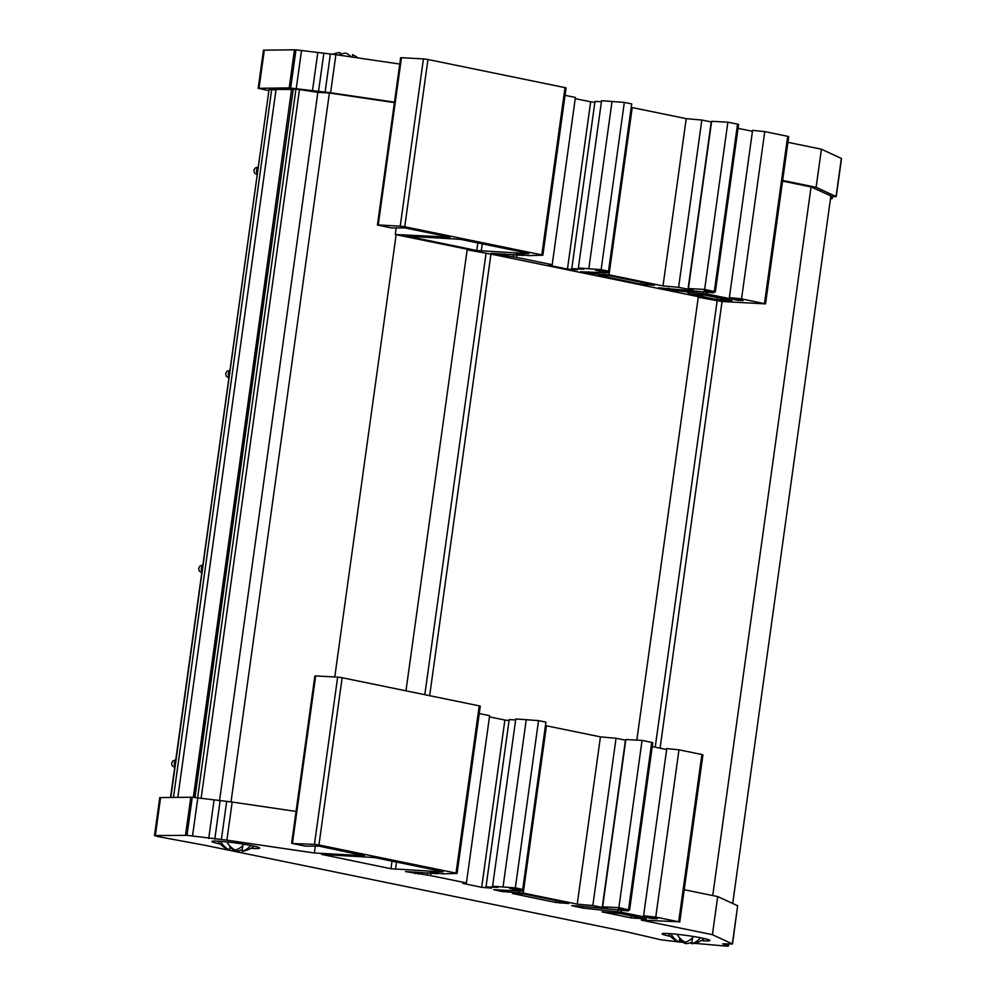 <?xml version="1.0" encoding="UTF-8"?>
<svg xmlns="http://www.w3.org/2000/svg" width="996" height="996" viewBox="0 0 996 996"><rect width="100%" height="100%" fill="white"/><g stroke="black" fill="none" stroke-linecap="round" stroke-linejoin="round"><path stroke-width="1.49" d="M220.278 844.01A24.116 1.768 7.9 0 1 211.911 841.471A24.116 1.768 7.9 0 1 218.024 841.147A24.116 1.768 7.9 0 1 244.456 844.322A24.116 1.768 7.9 0 1 259.682 848.106A24.116 1.768 7.9 0 1 253.569 848.443A24.116 1.768 7.9 0 1 250.942 848.268M679.608 939.315A24.776 16.322 -78.4 0 0 685.833 943.623A24.85 18.613 93.1 0 0 691.909 942.154M670.893 933.7A24.85 18.613 93.1 0 0 679.222 942.129A24.651 16.235 101.6 0 1 677.342 941.407A25.124 25.124 0 0 1 668.104 933.513M701.172 940.647A24.116 1.768 -172.1 0 0 703.786 940.822A24.116 1.768 -172.1 0 0 709.899 940.485A24.116 1.768 -172.1 0 0 694.673 936.701A24.116 1.768 -172.1 0 0 668.241 933.526A24.116 1.768 -172.1 0 0 662.141 933.862A24.116 1.768 -172.1 0 0 670.495 936.389M357.029 57.768A24.651 16.235 -78.4 0 0 353.468 55.079A24.651 16.235 -78.4 0 0 352.547 54.668L352.223 57.058M339.014 55.116A24.589 18.414 -86.9 0 1 345.936 53.174A24.776 16.322 101.6 0 1 350.966 56.884M660.074 748.17L722.05 301.514L765.513 303.88L741.547 298.862L729.371 297.605L743.116 300.531L737.924 300.331L706.849 293.957L668.64 289.861L658.481 287.769L713.236 292.749L704.135 290.558L715.377 291.753L704.645 289.438L688.423 288.554L693.092 289.512L688.012 289.238L678.612 287.309L663.012 285.914L609.017 274.834L588.014 273.327L580.506 271.784L608.07 272.842L595.446 270.153L608.506 271.173L601.123 269.655L578.365 267.986L583.793 269.206L571.779 268.634L577.269 269.879L567.459 269.069L548.647 265.21L552.195 264.724L516.438 257.379L491.339 253.345L523.796 255.486L515.791 253.843L528.503 255.623L542.857 255.213L541.812 254.889L565.018 87.623L566.077 87.947L542.857 255.213M687.75 293.671L706.089 295.289L731.96 300.705L716.722 299.609L687.8 293.31M257.902 167.639A3.747 2.727 93.5 0 0 256.632 170.216A3.747 2.727 93.5 0 0 257.142 173.167M173.478 797.335L271.696 89.516L275.979 90.001L177.823 797.298M175.645 760.458A3.747 2.727 93.5 0 0 174.362 763.036A3.747 2.727 93.5 0 0 174.873 765.999M202.674 565.678A3.747 2.727 93.5 0 0 201.391 568.255A3.747 2.727 93.5 0 0 201.902 571.206M229.703 370.898A3.747 2.727 93.5 0 0 228.42 373.475A3.747 2.727 93.5 0 0 228.931 376.426M242.265 849.476A24.85 18.613 -86.9 0 1 236.152 851.219A24.651 16.235 101.6 0 1 229.927 846.886M217.887 841.134A25.124 25.124 0 0 0 228.009 849.439A24.776 16.322 -78.4 0 0 229.503 849.986A24.85 18.613 -86.9 0 1 220.664 841.321M226.889 841.906A24.589 18.414 93.1 0 0 235.355 850.036A24.776 16.322 -78.4 0 0 244.12 844.259M250.755 845.467A24.651 16.235 101.6 0 1 242.016 851.269A24.589 18.414 93.1 0 0 244.779 850.821A25.124 25.124 0 0 0 254.03 846.152M568.704 903.521L555.494 902.438L512.38 893.487L524.033 894.035L568.741 903.21M620.296 913.519L646.167 918.935L630.929 917.839L601.97 911.888L620.296 913.519M442.983 871.936L390.967 868.736L321.671 854.406L374.496 857.556L443.033 871.625M694.511 943.324L727.242 946.2L728.113 945.901L722.66 943.81L732.521 943.996L712.414 934.684L641.337 920.105L678.674 921.786L655.754 917.079L643.578 915.822L657.335 918.76L652.143 918.561L621.068 912.187L582.847 908.078L571.629 905.675L578.813 905.974L628.264 910.929L618.342 908.788L629.584 909.983L618.852 907.667L602.642 906.783L607.299 907.742L602.231 907.456L592.819 905.538L577.232 904.131L523.236 893.063L502.221 891.557L493.667 889.689L521.468 891.121L509.653 888.37L522.713 889.403L515.33 887.884L492.584 886.216L498.012 887.436L485.998 886.863L491.489 888.096L481.678 887.299L462.866 883.44L466.414 882.942L430.646 875.609L405.559 871.575L438.016 873.716L430.011 872.073L442.71 873.841L457.077 873.442L456.019 873.106L479.225 705.853L480.284 706.176L457.077 873.442M318.944 844.982L314.45 844.384L337.656 677.118L342.151 677.728L318.944 844.982L456.019 873.106M314.45 844.384L292.7 843.55L305.386 846.152L319.156 846.139L364.411 855.751L314.363 853.012L226.889 840.151L186.974 835.345L155.339 835.569L157.082 836.428L204.84 845.268L626.198 931.733L661.195 939.863L678.475 941.892M691.772 943.075L689.991 942.913M682.87 942.278L679.247 941.955M752.441 131.298L738.048 128.335M764.467 303.556L787.674 136.303L764.754 131.597L752.578 130.339L729.371 297.605M787.674 136.303L788.732 136.626L765.513 303.88M787.936 142.328L821.414 149.201L841.52 158.513L836.229 196.623L830.801 196.498M394.478 102.165L330.597 92.765L289.238 87.909L294.53 49.8L263.479 50.198L258.188 88.308L268.609 90.561M258.188 88.308L289.201 87.909L294.48 49.8L289.749 87.922M290.683 87.972L295.961 49.862L295.028 49.812M295.961 49.862L335.889 54.656L399.77 64.055M377.434 224.996L400.641 57.743L401.463 57.693L378.243 224.959L377.434 224.996L391.167 227.922L404.936 227.91L449.955 237.148L395.288 234.521L467.236 249.237L405.97 690.813M423.437 58.901L427.944 59.499L404.725 226.752L400.23 226.154L423.437 58.901L401.463 57.693M427.944 59.499L565.018 87.623M552.195 264.724L575.402 97.459L565.043 95.33M567.459 269.069L590.665 101.804L575.24 98.641M590.665 101.804L594.849 102.389M601.435 101.729L594.998 101.38L571.779 268.634M608.506 271.173L631.713 103.908L624.33 102.389L601.572 100.721L578.365 267.986M631.227 107.394L632.223 107.568L609.017 274.834M711.542 121.998L701.819 120.043L686.219 118.649L632.223 107.568M714.319 291.43L737.526 124.164L727.852 122.184L711.642 121.3L688.423 288.554M737.526 124.164L738.584 124.488L715.377 291.753M315.309 846.139L314.363 853.012M296.061 811.429L232.18 802.041L192.265 797.236L159.771 797.572L154.48 835.681M666.66 749.515L652.255 746.564M678.674 921.786L701.881 754.52L678.973 749.826L666.797 748.569L643.578 915.822M701.881 754.52L702.939 754.856L679.733 922.109M291.641 843.226L314.861 675.96L315.67 675.923L292.463 843.176M337.656 677.118L315.67 675.923M342.151 677.728L479.225 705.853M466.414 882.942L489.621 715.688L479.263 713.559M481.678 887.299L504.885 720.033L489.459 716.871M504.885 720.033L509.068 720.618M515.654 719.959L509.205 719.61L485.998 886.863M522.713 889.403L545.933 722.137L538.537 720.618L515.791 718.95L492.584 886.216M545.447 725.611L546.443 725.798L523.236 893.063M625.749 740.215L616.038 738.273L600.439 736.878L546.443 725.798M628.526 909.659L651.733 742.394L642.059 740.414L625.849 739.518L602.642 906.783M651.733 742.394L652.791 742.717L629.584 909.983M334.768 676.969L396.147 234.645M636.818 740.128L698.345 296.659L490.941 254.092L429.662 695.681M712.414 934.684L717.705 896.574L737.65 905.75L732.521 943.996M684.227 889.714L717.705 896.574M190.821 797.173L185.493 835.283L190.821 797.173M395.288 234.521L396.196 227.922M394.416 102.6L329.39 93.002L317.836 92.367L299.472 89.54L201.117 798.394M231.022 801.88L329.39 93.002M467.161 249.834L490.941 254.092M424.806 694.685L485.998 253.694M698.271 297.256L722.05 301.514M655.219 747.174L717.108 301.116M712.738 895.553L811.068 186.949L782.557 181.11M528.776 253.706L476.76 250.506L407.451 236.177L460.289 239.326L528.814 253.395M654.484 285.292L641.275 284.221L598.173 275.257L609.826 275.805L654.534 284.981M404.725 226.752L541.812 254.889M400.23 226.154L378.243 224.959M170.528 797.36L269.057 89.553L170.839 797.36M271.696 89.516L269.057 89.553M292.899 89.416L272.73 89.441L275.979 90.001M194.656 797.46L293.247 89.217L194.967 797.497M197.606 797.858L295.937 89.179L293.247 89.217M295.937 89.179L299.472 89.54M782.644 180.438L816.122 187.31L821.414 149.201M186.974 835.345L192.265 797.236M191.332 797.186L186.04 835.295M830.49 198.802L832.133 198.714L832.432 196.586M816.122 187.31L836.229 196.623M830.589 198.067L832.133 198.714M811.068 186.949L830.888 195.901L732.707 903.472M259.035 88.196L264.326 50.086M160.617 797.46L155.339 835.569M219.494 801.033L317.836 92.367M523.796 255.486L523.908 254.677M588.848 268.559L612.054 101.293M601.123 269.655L624.33 102.389M588.014 273.327L588.213 271.846M663.012 285.914L686.219 118.649M678.612 287.309L701.819 120.043M688.012 289.238L711.219 121.973M704.645 289.438L727.852 122.184M668.64 289.861L668.864 288.193M737.924 300.331L738.061 299.385M741.547 298.862L764.754 131.597M678.973 749.826L655.754 917.079M652.28 917.615L652.143 918.561M583.083 906.422L582.847 908.078M642.059 740.414L618.852 907.667M625.438 740.202L602.231 907.456M616.038 738.273L592.819 905.538M600.439 736.878L577.232 904.131M502.432 890.075L502.221 891.557M538.537 720.618L515.33 887.884M526.274 719.523L503.055 886.789M438.128 872.907L438.016 873.716M339.86 54.68L340.146 52.589A24.85 18.613 93.1 0 0 338.105 52.776A24.85 18.613 93.1 0 0 333.523 54.344M693.677 936.539A24.651 16.235 101.6 0 1 685.074 942.179A24.589 18.414 -86.9 0 1 677.106 934.285M704.247 938.531A25.124 25.124 0 0 1 695.009 943.2A24.589 18.414 -86.9 0 1 691.697 943.673A24.776 16.322 -78.4 0 0 700.562 937.759M686.082 941.88L685.833 943.623M679.782 938.058L679.222 942.129M692.519 937.759L691.697 943.673M230.026 846.189L229.503 849.986M242.787 845.654L242.016 851.269M236.363 849.737L236.152 851.219M712.987 292.376L713.086 291.716M193.336 797.323L291.591 89.204M226.889 840.151L232.18 802.041M330.597 92.765L335.889 54.656M732.359 943.859L737.65 905.75M728.113 945.901L728.387 943.947M192.527 836.005L197.818 797.896M208.724 838.495L214.016 800.386M214.787 839.18L220.066 801.07M221.386 839.541L226.665 801.431M836.067 196.486L841.359 158.376M831.822 198.515L832.096 196.573M296.235 88.619L301.527 50.51M312.433 91.122L317.724 53M318.483 91.806L323.775 53.697M325.094 92.167L330.373 54.058M716.722 299.609L717.008 297.53M721.453 298.451L721.216 300.207M476.76 250.506L477.806 242.924M482.263 243.846L481.255 251.104M500.664 255.362L500.876 253.781M504.138 253.955L503.876 255.86M513.214 256.893L513.538 254.553M516.787 254.852L516.438 257.379M572.09 268.696L571.953 269.667M607.012 272.518L607.187 271.198M604.522 274.224L604.721 272.755M703.375 293.447L703.612 291.778M707.098 292.139L706.849 293.957M641.275 284.221L641.536 282.316M645.993 283.225L645.769 284.819M630.929 917.839L631.215 915.76M635.672 916.669L635.423 918.437M396.483 862.063L395.474 869.334M390.967 868.736L392.026 861.154M621.317 910.356L621.068 912.187M617.595 911.664L617.819 909.995M627.206 910.605L627.293 909.946M518.742 892.453L518.941 890.984M521.219 890.748L521.406 889.428M486.309 886.926L486.173 887.897M430.994 873.069L430.646 875.609M418.357 872.185L418.096 874.077M427.433 875.123L427.757 872.77M414.871 873.592L415.095 872.01M560.213 901.455L559.989 903.048M555.494 902.438L555.756 900.546M357.9 57.893A25.124 25.124 0 0 0 353.468 55.079M714.045 292.7L714.169 291.778M256.931 174.686L254.391 172.818L253.88 170.353L255.038 168.112L258.001 167.004M174.674 767.505L172.134 765.638L171.623 763.173L172.781 760.932L175.732 759.823M201.702 572.725L199.163 570.857L198.652 568.38L199.81 566.139L202.761 565.043M228.731 377.945L226.192 376.077L225.681 373.6L226.839 371.359L229.79 370.263M728.425 946.088L728.723 943.971M608.07 272.842L608.295 271.173M522.514 889.403L522.278 891.071M628.389 910.008L628.264 910.929M338.105 52.776A25.124 25.124 0 0 0 332.838 54.27"/></g></svg>
